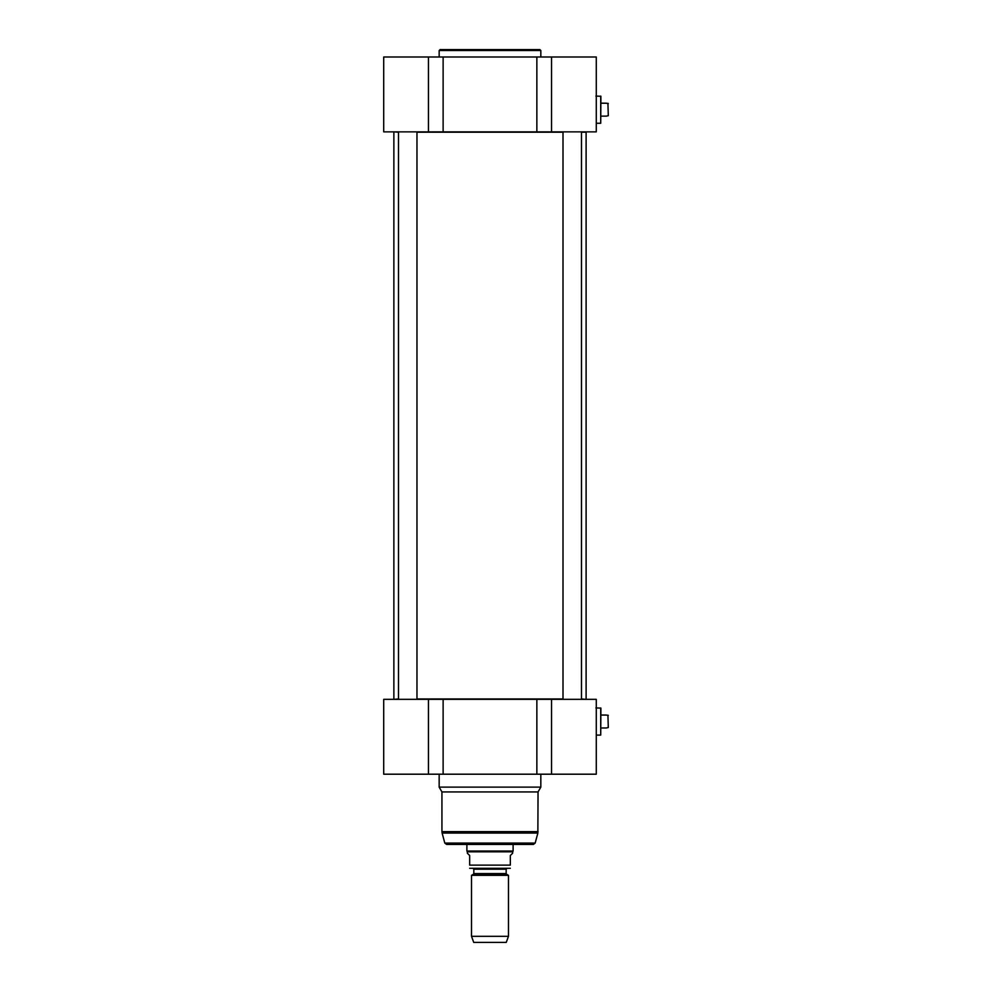 <?xml version="1.0" encoding="UTF-8"?>
<svg xmlns="http://www.w3.org/2000/svg" width="992" height="992" viewBox="0 0 992 992"><rect width="100%" height="100%" fill="white"/><g stroke="black" fill="none" stroke-linecap="round" stroke-linejoin="round"><path stroke-width="1.49" d="M585.739 699.335L581.486 698.963M563.01 698.963L416.975 698.963M398.499 698.963L394.246 699.335M394.246 131.862L398.499 132.221M416.975 132.221L563.01 132.221M581.486 132.221L586.111 132.221L586.111 698.963M506.54 874.225L506.168 873.58L473.816 873.58L473.444 874.225L506.54 874.225L508.474 875.341L471.51 875.341L471.51 936.312L508.474 936.312L508.474 875.341M473.816 873.58L473.816 869.203L506.168 869.203L506.168 873.58M506.168 869.203L506.912 868.459M469.662 868.298L510.322 868.298M467.344 853.207L469.662 855.526L469.662 865.136C469.662 869.823 469.662 869.823 469.662 865.136C469.662 869.823 469.662 869.823 469.662 865.136L510.322 865.136L510.322 855.526L512.641 853.207L512.641 851.83L467.344 851.83L467.344 853.207M510.322 865.136C510.322 869.823 510.322 869.823 510.322 865.136C510.322 869.823 510.322 869.823 510.322 865.136M513.1 844.428L513.1 851.024L466.885 851.024L466.885 844.428M512.641 851.83L513.1 851.024M508.474 936.312L506.255 942.4L473.73 942.4L471.51 936.312M600.718 707.928L600.718 735.097L600.904 708.114L595.907 707.928M606.447 727.917L608.294 727.545L607.922 715.108L608.294 727.545M606.447 715.108L608.294 715.48M600.904 715.046L606.447 715.046M536.858 774.194L596.279 774.194L596.279 699.335L536.858 699.335L536.858 774.194L443.126 774.194L443.126 699.335L383.706 699.335L383.706 774.194L443.126 774.194M536.858 699.335L443.126 699.335M533.398 844.428L446.586 844.428L444.8 843.064L442.122 833.069L537.862 833.069L535.184 843.064L533.398 844.428M540.826 774.194L540.826 787.127L538.048 791.938L537.862 833.069M540.826 787.127L439.158 787.127L439.158 774.194M538.048 791.938L441.936 791.938L439.158 787.127M563.01 699.335L563.01 131.862M398.499 699.335L398.499 131.862M600.718 96.088L600.718 123.256L600.904 96.274L595.907 96.088M606.447 116.076L608.294 115.704L607.922 103.267L608.294 115.704M606.447 103.267L608.294 103.639M600.904 103.205L606.447 103.205M443.126 131.862L443.126 56.99L383.706 56.99L383.706 131.862L596.279 131.862L596.279 56.99L536.858 56.99L536.858 131.862M443.126 56.99L536.858 56.99M540.826 56.99L540.826 50.53L539.896 49.6L440.088 49.6L439.158 50.53L540.826 50.53M535.184 843.064L444.8 843.064M538.048 831.631L441.936 831.631L442.122 833.069M428.445 699.335L428.445 774.194M551.54 774.194L551.54 699.335M428.445 56.99L428.445 131.862M551.54 131.862L551.54 56.99M393.874 132.221L393.874 698.963M473.444 874.225L471.51 875.341M473.816 869.203L473.085 868.459M467.344 851.83L466.885 851.024M596.279 735.097L600.718 735.097M600.904 727.979L606.447 727.979M441.936 791.938L441.936 831.631M581.486 699.335L581.486 131.862M416.975 699.335L416.975 131.862M596.279 123.256L600.718 123.256M600.904 116.138L606.447 116.138M439.158 56.99L439.158 50.53"/></g></svg>
